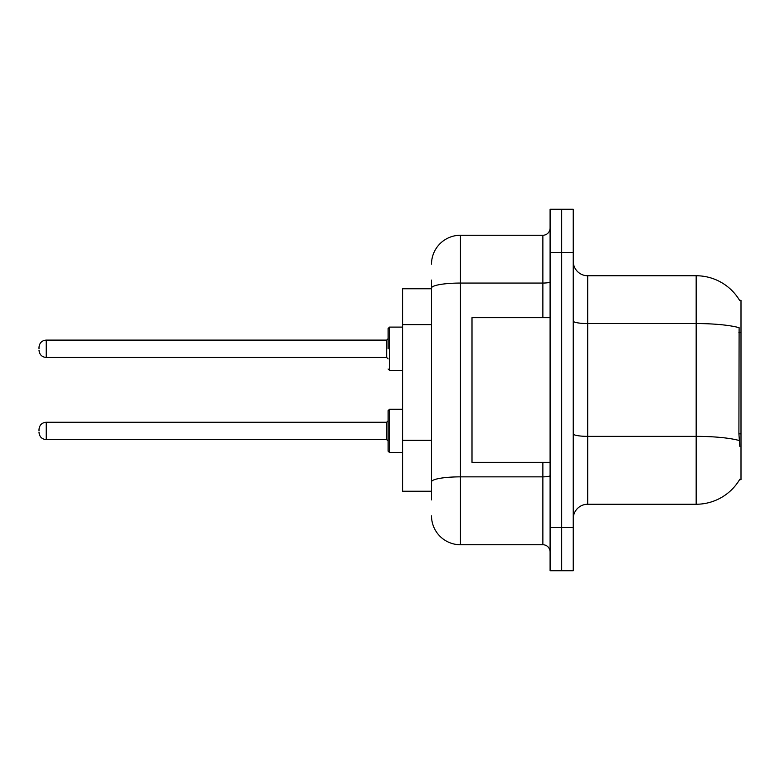 <?xml version="1.0" encoding="UTF-8"?>
<svg xmlns="http://www.w3.org/2000/svg" width="780" height="780" viewBox="0 0 780 780"><rect width="100%" height="100%" fill="white"/><g stroke="black" fill="none" stroke-linecap="round" stroke-linejoin="round"><path stroke-width="1.17" d="M739.83 446.404L738.904 433.836L739.108 327.688A50.622 8.794 180 0 0 696.169 323.554L696.169 275.75A50.622 50.622 0 0 1 739.684 300.514A50.622 50.622 0 0 0 696.169 275.75A50.622 50.622 0 0 1 739.576 300.329L741 300.329L741 479.671L739.576 479.671L739.83 479.232A50.622 50.622 0 0 1 696.169 504.25L587.701 504.25A14.459 14.459 0 0 0 573.242 518.71M431.506 315.939L431.506 280.088L431.506 288.766L402.577 288.766L402.577 491.234L431.506 491.234M561.668 527.387L561.668 570.775L573.242 570.775L573.242 527.387L561.668 527.387L561.668 570.775L550.095 570.775L550.095 527.387L561.668 527.387L561.668 252.613L561.668 527.387M550.095 527.387L550.095 209.225L561.668 209.225L561.668 252.613L561.668 209.225L573.242 209.225L573.242 527.387M739.576 300.329A50.622 50.622 0 0 0 696.169 275.75L587.701 275.75A14.459 14.459 0 0 1 573.242 261.29A14.459 14.459 0 0 0 587.701 275.75L587.701 504.25M431.506 499.912L431.506 280.088M431.506 264.176A28.928 28.928 0 0 1 460.434 235.258L460.434 544.742L542.87 544.742L542.87 462.316M460.434 235.258L542.87 235.258A7.234 7.234 0 0 0 550.095 228.023M431.506 486.895L431.506 448.997M550.095 551.977A7.234 7.234 0 0 0 542.87 544.742M460.434 544.742A28.928 28.928 0 0 1 431.506 515.824M388.118 430.93L388.118 410.68L388.118 441.051L386.675 439.608L386.675 422.253L388.118 420.8L388.118 451.171L388.118 430.93M39 430.93L39 429.478L39 430.93M388.118 348.787L388.118 328.536L388.118 348.787L388.118 338.656L386.675 340.109L386.675 357.464L388.118 358.907M39 348.787L39 347.334L39 348.787M550.095 317.684L471.998 317.684L471.998 462.316L550.095 462.316M741 433.836L738.904 433.836M741 332.602L738.904 332.602M431.506 324.616L402.577 324.616M431.506 440.32L402.577 440.32M696.169 504.25L696.169 323.554L587.701 323.554A14.459 2.515 0 0 1 573.242 321.038M739.264 440.534A50.622 8.794 180 0 0 696.169 436.361L587.701 436.361A14.459 2.515 -0 0 1 573.242 433.846M573.242 252.613L550.095 252.613M550.095 475.595A7.234 1.258 0 0 1 542.87 476.853L460.434 476.853A28.928 5.021 180 0 0 431.506 481.874M431.506 288.083A28.928 5.021 180 0 1 460.434 283.062L542.87 283.062L542.87 235.258M542.87 317.684L542.87 283.062A7.234 1.258 0 0 0 550.095 281.804M388.118 410.68L389.571 409.237L389.571 452.624L402.577 452.624M39 429.478C39.468 425.051 41.876 422.643 46.235 422.253L46.235 439.608L386.675 439.608M402.577 327.093L389.571 327.093L389.571 370.481L388.118 369.028M386.675 340.109L46.235 340.109L46.235 357.464C41.876 357.074 39.468 354.656 39 350.23M46.235 422.253L386.675 422.253M389.571 409.237L402.577 409.237M46.235 439.608C41.876 439.218 39.468 436.81 39 432.373M389.571 452.624L388.118 451.171M46.235 357.464L386.675 357.464M389.571 370.481L402.577 370.481M46.235 340.109C41.876 340.49 39.468 342.907 39 347.334M389.571 327.093L388.118 328.536"/></g></svg>

